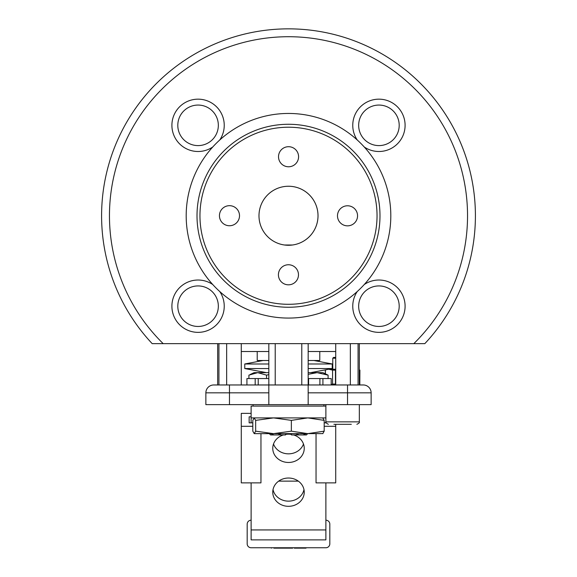 <?xml version="1.0" encoding="UTF-8"?>
<svg xmlns="http://www.w3.org/2000/svg" width="577" height="577" viewBox="0 0 577 577"><rect width="100%" height="100%" fill="white"/><g stroke="black" fill="none" stroke-linecap="round" stroke-linejoin="round"><path stroke-width="0.87" d="M219.736 291.515A26.167 26.167 0 0 1 198.07 332.359A26.167 26.167 0 0 1 185.808 283.076A26.167 26.167 0 0 1 212.747 284.526M218.337 306.192A20.267 20.267 0 0 0 198.07 285.925A20.267 20.267 0 0 0 177.803 306.192A20.267 20.267 0 0 0 198.07 326.459A20.267 20.267 0 0 0 218.337 306.192M364.253 284.526A26.167 26.167 0 0 1 405.097 306.192A26.167 26.167 0 0 1 378.93 332.359A26.167 26.167 0 0 1 357.264 291.515M399.197 306.192A20.267 20.267 0 0 0 378.93 285.925A20.267 20.267 0 0 0 358.663 306.192A20.267 20.267 0 0 0 378.93 326.459A20.267 20.267 0 0 0 399.197 306.192M212.747 146.998A26.167 26.167 0 0 1 171.903 125.332A26.167 26.167 0 0 1 198.07 99.165A26.167 26.167 0 0 1 219.736 140.009M218.337 125.332A20.267 20.267 0 0 0 198.07 105.064A20.267 20.267 0 0 0 177.803 125.332A20.267 20.267 0 0 0 198.07 145.599A20.267 20.267 0 0 0 218.337 125.332M357.264 140.009A26.167 26.167 0 0 1 378.93 99.165A26.167 26.167 0 0 1 391.192 148.448A26.167 26.167 0 0 1 364.253 146.998M399.197 125.332A20.267 20.267 0 0 0 378.93 105.064A20.267 20.267 0 0 0 358.663 125.332A20.267 20.267 0 0 0 378.93 145.599A20.267 20.267 0 0 0 399.197 125.332M197.009 215.762A91.491 91.491 0 0 1 288.5 124.271A91.491 91.491 0 0 1 379.991 215.762A91.491 91.491 0 0 1 288.5 307.252A91.491 91.491 0 0 1 197.009 215.762M308.176 343.647L308.176 384.967L363.265 384.967A7.869 7.869 0 0 1 371.134 392.836L371.134 404.643L308.176 404.643L308.176 384.967L268.824 384.967L268.824 343.647M153.302 343.647L153.785 343.647M159.043 343.647L152.191 343.647A186.912 186.912 0 0 1 288.5 28.85A186.912 186.912 0 0 1 424.809 343.647L418.246 343.647M390.809 215.762A102.309 102.309 0 0 1 288.5 318.071A102.309 102.309 0 0 1 186.191 215.762A102.309 102.309 0 0 1 288.5 113.453A102.309 102.309 0 0 1 390.809 215.762M416.205 343.647L154.852 343.647M359.327 343.647L359.327 384.967L363.265 384.967A7.869 7.869 0 0 1 371.134 392.836L347.527 392.836L347.527 404.643M218.265 384.967L268.824 384.967L268.824 404.643L205.866 404.643L205.866 392.836L205.866 404.643M217.673 343.647L217.673 384.967L213.735 384.967L229.473 384.967L229.473 404.643M424.809 343.647L413.803 343.647A179.043 179.043 0 0 0 288.5 36.719A179.043 179.043 0 0 0 163.197 343.647M335.72 343.647L335.72 384.967M335.72 351.516L308.176 351.516M241.28 343.647L241.28 384.967M268.824 351.516L241.28 351.516M268.824 392.836L205.866 392.836A7.869 7.869 0 0 1 213.735 384.967A7.869 7.869 0 0 0 205.866 392.836A7.869 7.869 0 0 1 213.735 384.967M268.824 404.643L308.176 404.643M318.014 215.762A29.514 29.514 0 0 0 288.5 186.248A29.514 29.514 0 0 1 318.014 215.791A29.514 29.514 0 0 1 288.471 245.275A29.514 29.514 0 0 1 258.986 215.733A29.514 29.514 0 0 1 288.529 186.248A29.514 29.514 0 0 1 297.487 243.876M285.55 433.644L285.55 434.943L270.577 434.943L269.279 433.644M277.941 434.943L281.266 433.644M307.721 433.644L306.423 434.943L291.45 434.943L291.45 433.644M295.734 433.644L299.059 434.943M302.983 434.943L306.308 433.644M270.692 433.644L274.017 434.943M319.781 351.516L319.781 360.502L308.176 360.502M268.824 360.502L257.219 360.502L257.219 351.516M310.592 372.648L332.237 368.559L332.237 363.993L308.176 363.979L332.237 363.993L332.237 368.544L308.176 368.544L332.237 368.559M244.763 368.559L268.824 368.559L244.763 368.544L244.763 363.993L268.824 363.993L244.763 363.979L244.763 368.544L266.408 372.648M328.089 378.555L328.089 375.129L317.105 372.648L308.176 374.329M268.824 374.617L266.538 375.129L257.724 372.648L248.911 375.129L248.911 378.555M266.538 378.555L266.538 375.129M308.176 372.648L322.853 372.648L328.089 375.129M250.151 374.509L254.147 372.648L268.824 372.648M246.92 384.967L246.92 378.555L268.824 378.555M308.176 378.555L331.191 378.555L331.191 384.967M255.185 378.555L255.185 384.967M258.215 378.555L258.215 384.967M308.608 378.555L308.608 384.967M319.903 378.555L319.903 384.967M322.925 378.555L322.925 384.967M254.233 417.899L252.813 420.381L252.813 431.163L254.233 433.644L255.661 431.163L273.512 433.644L291.356 431.163L307.772 433.644L324.187 431.163L324.187 420.381L307.772 417.899L291.356 420.381L273.512 417.899L255.661 420.381L254.147 417.899M291.356 431.163L291.356 420.381M255.661 431.163L255.661 420.381M254.233 433.644L322.94 433.601M322.767 417.899L324.187 420.381M324.187 431.163L322.767 433.644M335.72 358.209L332.77 358.209L333.556 357.423L335.72 357.423M351.314 424.319L333.903 424.319M359.904 370.124L359.817 384.066L359.904 370.124L359.327 369.792M331.191 384.614L332.561 384.066L332.561 370.124L328.702 369.23M328.666 369.237L335.72 369.23M326.654 369.612L325.392 370.124L325.392 373.831M359.327 384.289L359.817 384.066M332.561 370.124L335.439 370.124L335.439 384.066L332.561 384.066M325.969 369.742L325.392 370.124M347.513 225.845A10.033 10.033 0 0 1 337.487 215.805A10.033 10.033 0 0 1 347.534 205.78A10.033 10.033 0 0 1 357.56 215.82A10.033 10.033 0 0 1 347.513 225.845M298.583 156.749A10.033 10.033 0 0 1 288.543 166.775A10.033 10.033 0 0 1 278.518 156.728A10.033 10.033 0 0 1 288.558 146.702A10.033 10.033 0 0 1 298.583 156.749M229.487 205.679A10.033 10.033 0 0 1 239.513 215.719A10.033 10.033 0 0 1 229.466 225.744A10.033 10.033 0 0 1 219.44 215.704A10.033 10.033 0 0 1 229.487 205.679M278.417 274.775A10.033 10.033 0 0 1 288.457 264.749A10.033 10.033 0 0 1 298.482 274.796A10.033 10.033 0 0 1 288.442 284.822A10.033 10.033 0 0 1 278.417 274.775M377.041 215.841A88.541 88.541 0 0 1 288.421 304.295A88.541 88.541 0 0 1 199.959 215.683A88.541 88.541 0 0 1 288.579 127.221A88.541 88.541 0 0 1 377.041 215.841M284.562 245.009L292.438 245.009L284.562 245.009M258.986 215.762A29.514 29.514 0 0 1 258.986 215.733A29.514 29.514 0 0 0 288.5 245.275M288.5 506.317A15.738 14.144 180 0 0 304.238 492.174A15.738 14.144 180 0 0 288.5 478.03A15.738 14.144 180 0 0 272.762 492.174A15.738 14.144 180 0 0 288.5 506.317M303.978 489.584A15.738 14.144 0 0 1 288.5 501.146A15.738 14.144 0 0 1 273.022 489.584M283.379 434.943A15.738 14.144 180 0 0 272.762 448.315A15.738 14.144 180 0 0 288.5 462.466A15.738 14.144 180 0 0 304.238 448.315A15.738 14.144 180 0 0 293.621 434.943M291.45 434.423A15.738 14.144 180 0 0 288.5 434.171A15.738 14.144 180 0 0 285.55 434.423M273.512 444.009A15.738 14.144 180 0 0 288.5 453.839A15.738 14.144 180 0 0 303.488 444.009M325.882 406.1L251.118 406.1L251.118 417.899L325.882 417.899L325.882 406.1M251.118 482.884L251.118 539.884L325.882 539.884L325.882 482.884M251.118 422.847L251.118 417.899M325.882 422.847L325.882 421.859L359.327 421.859C359.81 422.494 358.988 423.316 356.867 424.319M251.118 416.81L249.149 416.81L249.149 422.847L252.813 422.847M316.045 433.644L316.045 482.884L335.72 482.884L335.72 424.319M252.813 426.295L241.28 426.295L241.28 482.884L260.955 482.884L260.955 433.644M241.28 426.295L241.28 413.363L251.118 413.363M278.662 481.131L298.338 481.131M249.149 416.81L249.149 422.847M324.187 422.847L326.092 422.847M335.72 426.295L324.187 426.295M253.087 406.1L253.087 404.643M323.913 406.1L323.913 404.643M273.916 548.15L281.72 548.15L281.72 547.753M294.306 548.15L306.012 548.15L306.012 547.753M325.882 520.209A3.938 3.938 0 0 1 329.82 524.147L329.82 543.822A3.938 3.938 0 0 1 325.882 547.753L251.118 547.753A3.938 3.938 0 0 1 247.18 543.822L247.18 524.147A3.938 3.938 0 0 1 251.118 520.209M292.647 547.753L292.647 548.15L281.72 548.15M271.378 547.753L271.378 548.15L270.988 547.753M276.549 548.15L276.549 547.753M152.191 343.647A186.912 186.912 0 0 1 288.5 28.85A186.912 186.912 0 0 1 475.412 215.762M347.527 384.967L347.527 392.836L308.176 392.836M301.778 384.967L301.778 343.647M275.222 343.647L275.222 384.967M218.928 384.967L218.928 343.647M358.072 343.647L358.072 384.967M350.34 384.967L350.34 343.647M226.66 343.647L226.66 384.967M251.118 529.938L325.882 529.938M263.119 360.502L244.763 363.979M313.881 360.502L332.237 363.979M325.882 404.643L325.882 421.859C325.183 422.155 326.005 422.977 328.342 424.319M332.77 358.209L332.77 369.23M359.327 404.643L359.327 421.859M359.327 384.397L359.904 384.066M325.313 370.124L325.313 373.795M302.968 548.15L302.968 547.753M281.648 547.753L281.648 548.15"/></g></svg>

